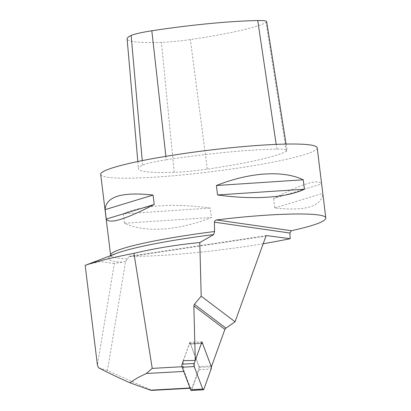 <?xml version="1.0" encoding="UTF-8"?>
<svg xmlns="http://www.w3.org/2000/svg" width="411" height="411" viewBox="0 0 411 411"><rect width="100%" height="100%" fill="white"/><g stroke="black" fill="none" stroke-linecap="round" stroke-linejoin="round"><path stroke-width="0.31" stroke-dasharray="2.06 1.54" d="M125.602 261.334L122.154 262.182A111.489 11.071 173 0 1 116.051 253.541L110.354 256.449L110.616 255.195A109.064 10.83 173 0 0 127.641 258.868L125.602 261.334L107.415 370.563L151.911 390.378M127.641 258.868L128.571 256.844L265.922 236.155M201.945 341.87L189.877 342.219L199.376 367.377L211.269 366.869M199.376 367.377L191.88 388.174L190.103 388.272M190 387.994L190.463 387.969L184.21 371.41L183.748 371.436M190.463 387.969L191.88 388.174M122.154 262.182L114.33 263.492L97.417 365.081M107.415 370.563L98.46 367.686M114.33 263.492L100.356 261.555L87.101 264.597M317.2 147.826A109.064 10.83 -7 0 1 238.966 167.955A109.064 10.83 -7 0 1 100.695 174.408M263.194 243.723A109.064 10.83 -7 0 1 129.398 256.238L129.27 256.248M266.313 235.616L129.398 256.238L128.571 256.844M273.577 198.539L274.733 207.966C305.805 211.341 321.798 206.481 322.702 193.376L321.546 183.953C318.386 178.734 302.398 183.599 273.577 198.539L321.546 183.953M123.382 213.802L124.538 223.23C144.723 232.97 178.081 230.771 211.429 217.501L210.273 208.079C174.675 203.024 141.317 205.223 123.382 213.802L210.273 208.079M189.877 342.219L183.214 360.704M182.016 366.74L183.373 366.669L183.224 360.992M183.373 366.669L184.21 371.41M266.677 21.649A32.238 3.201 -7 0 1 266.02 22.435A103.13 10.244 -7 0 1 190.355 39.559A32.238 3.201 -7 0 1 161.384 42.354A103.13 10.244 -7 0 1 127.117 38.906M166.27 159.781A107.703 10.696 -7 0 1 276.88 149.095A36.81 3.658 -7 0 1 287.084 150.349A36.81 3.658 -7 0 1 286.333 151.248A107.703 10.696 -7 0 1 207.319 169.127A36.81 3.658 -7 0 1 174.238 172.322A107.703 10.696 -7 0 1 138.45 168.721A107.703 10.696 -7 0 1 142.643 165.13A36.81 3.658 -7 0 1 166.27 159.781L165.885 156.339M274.733 207.966L322.702 193.376M124.538 223.23L211.429 217.501M183.327 360.704L189.363 343.95A2.163 0.791 -93.2 0 1 189.851 343.396A2.163 0.791 -93.2 0 1 190.493 344.11L198.986 366.612A2.163 0.791 -93.2 0 1 199.073 369.669L191.783 389.895A2.163 0.791 -93.2 0 1 191.295 390.45M286.333 151.248L266.02 22.435M276.88 149.095L276.182 144.389M142.643 165.13L142.242 160.629M174.238 172.322L161.384 42.354M207.319 169.127L190.355 39.559M190.493 344.11L202.551 343.447M211.049 365.949L198.986 366.612M201.426 343.283L189.363 343.95M203.846 389.232L191.783 389.895M199.073 369.669L211.131 369.001M286.092 144.081L287.084 150.349M137.824 161.533L138.45 168.721M266.39 235.59L129.275 256.248M189.851 343.396L201.631 342.748"/><path stroke-width="0.62" d="M183.748 371.436L146.275 373.501L137.726 377.699L129.876 382.764C116.847 376.954 106.377 371.929 98.46 367.686L97.417 365.081L85.175 265.362A148.602 14.76 -7 0 1 133.95 253.32C155.707 248.218 177.655 244.643 199.782 242.577L213.679 234.563L214.568 231.521L214.414 222.038L215.015 220.656L216.474 219.942C274.224 212.816 326.293 211.932 325.825 218.082C325.63 221.452 314.148 225.665 291.378 230.725L289.919 233.037L290.161 238.688A109.064 10.83 -7 0 1 263.194 243.723M146.275 373.501L152.229 368.384L133.95 253.32M199.782 242.577L201.2 296.192L235.071 321.787L265.922 236.155L266.477 235.59L290.161 238.688M235.071 321.787L225.922 328.112L224.894 329.36L211.382 366.864L201.945 341.87L195.282 360.365L183.214 360.704L183.224 360.992M190.103 388.272L151.911 390.378L150.488 390.173L129.876 382.764M150.488 390.173L190 387.994M213.679 234.563A111.489 11.071 173 0 0 116.051 253.541L85.175 265.362M214.568 231.521A109.064 10.83 173 0 0 110.616 255.195L100.695 174.408A109.064 10.83 -7 0 1 204.647 150.734A109.064 10.83 -7 0 1 317.2 147.826L325.825 218.077M153.082 195.055L154.238 204.478C125.412 219.423 109.424 224.283 106.269 219.068L105.113 209.646C106.017 196.54 122.005 191.68 153.082 195.055L105.113 209.646M303.272 179.792L304.433 189.214C286.498 197.794 253.14 199.993 217.542 194.942L216.386 185.52C249.729 172.25 283.092 170.051 303.272 179.792L216.386 185.52M195.282 360.365L193.843 305.897L194.398 304.289L225.922 328.112M137.824 161.533L127.117 38.906A103.13 10.244 -7 0 1 131.13 35.464A32.238 3.201 -7 0 1 151.823 30.784A103.13 10.244 -7 0 1 257.743 20.55A32.238 3.201 -7 0 1 266.677 21.649L286.092 144.081M154.238 204.478L106.269 219.068M304.433 189.214L217.542 194.942M201.2 296.192L194.398 304.289M152.229 368.384L182.016 366.74M201.631 342.748L201.914 342.733A2.163 0.791 86.8 0 1 202.551 343.447L211.049 365.949A2.163 0.791 86.8 0 1 211.131 369.001L203.846 389.232A2.163 0.791 86.8 0 1 203.358 389.787A2.163 0.791 86.8 0 1 202.715 389.068L194.223 366.566L182.16 367.234A2.163 0.791 -93.2 0 1 182.073 364.177L183.327 360.704M182.073 364.177L194.136 363.514L201.426 343.283A2.163 0.791 86.8 0 1 201.914 342.733M203.358 389.787L191.295 390.45A2.163 0.791 -93.2 0 1 190.658 389.736L182.16 367.234M194.136 363.514A2.163 0.791 86.8 0 0 194.223 366.566M211.131 369.001L203.846 389.232L202.715 389.068L194.223 366.566L194.136 363.514L201.426 343.283L202.551 343.447L211.049 365.949L211.131 369.001M289.919 233.037L214.408 222.161M224.894 329.36L193.843 305.897M276.182 144.389L257.743 20.55M165.885 156.339L151.823 30.784M142.242 160.629L131.13 35.464M216.474 219.942L291.378 230.725M190.658 389.736L202.715 389.068M110.616 255.195L110.626 255.611"/></g></svg>

